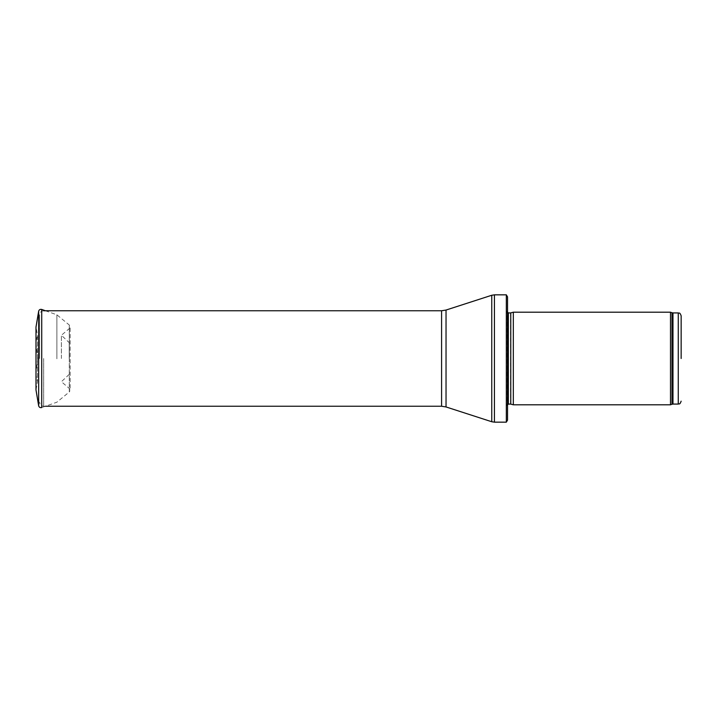 <?xml version="1.0" encoding="UTF-8"?>
<svg xmlns="http://www.w3.org/2000/svg" width="717" height="717" viewBox="0 0 717 717"><rect width="100%" height="100%" fill="white"/><g stroke="black" fill="none" stroke-linecap="round" stroke-linejoin="round"><path stroke-width="0.54" stroke-dasharray="3.58 2.69" d="M670.485 404.8L670.485 312.2M513.318 404.8L513.318 312.2M507.528 358.5L507.528 407.695L507.528 358.5M507.528 420.135L507.528 296.865M506.336 422.161L506.336 294.839M39.614 358.5L39.614 314.808L39.614 358.5M69.217 358.5L69.217 342.627L69.217 358.5M61.402 358.5L61.402 335.278L61.402 358.5M35.85 342.511L35.85 374.489L37.535 381.65L35.993 389.94L35.993 327.06L37.535 335.35L37.535 381.65L37.535 335.35L35.85 342.511L37.741 358.213M56.885 358.814L56.885 314.808L56.885 358.814M678.255 404.074L678.255 312.926M672.976 404.074L672.976 312.926M671.99 404.254L671.99 312.746M510.764 404.119L510.764 312.881M510.459 404.074L510.459 312.926M507.528 309.305L507.197 405.23L508.353 404.074L508.353 312.926L507.197 311.77L507.206 405.392L507.206 311.608L507.528 407.695M494.425 422.161L494.425 294.839M491.754 421.739L491.754 295.261M446.037 406.951L446.037 310.049M441.582 406.243L441.582 310.757M43.665 358.5L43.665 406.243L43.665 358.5M69.325 358.5L69.325 328.556L69.325 358.5M38.655 405.768L38.655 311.232M45.431 310.757L56.885 314.808L69.298 325.025L70.141 326.8L70.141 390.2L69.298 391.975L69.298 325.025L69.298 391.975L56.885 402.192L41.72 407.561L41.72 309.439M45.431 406.243L43.665 406.243C41.201 406.01 39.856 404.657 39.614 402.192M43.665 310.757C41.201 310.99 39.856 312.343 39.614 314.808M69.217 374.373L61.402 381.722L69.325 388.444L70.141 390.2L70.141 326.8L69.325 328.556L61.402 335.278L69.217 342.627M35.85 374.489L37.741 358.787"/><path stroke-width="1.08" d="M681.15 358.5L681.15 315.821L681.15 358.5M670.485 358.5L670.485 404.8L513.318 404.8L513.318 312.2L670.485 312.2L670.485 358.5M506.336 294.839L507.528 296.865L507.528 420.135L506.336 422.161L494.425 422.161L494.425 294.839L506.336 294.839L506.336 422.161M35.993 327.06L35.993 389.94L38.655 405.768L38.655 311.232L35.993 327.06M35.993 341.901L35.993 375.099M681.15 315.821C679.671 311.734 679.142 313.544 678.255 312.926L678.255 404.074C679.142 403.456 679.671 405.266 681.15 401.179M678.255 312.926L672.976 312.926L672.976 404.074L678.255 404.074M672.976 312.926L671.99 312.746L671.99 404.254L672.976 404.074M510.764 404.119L510.764 312.881L510.764 404.119L513.318 404.8M510.459 312.926L508.353 312.926L508.353 404.074L507.197 405.23M446.037 310.049L446.037 406.951L441.582 406.243L441.582 310.757L446.037 310.049L491.754 295.261L491.754 421.739L494.425 422.161M38.655 311.232C39.121 309.699 40.143 309.099 41.72 309.439L41.72 407.561C40.143 407.901 39.121 407.301 38.655 405.768M671.99 312.746L670.485 312.2M671.99 404.254L670.485 404.8M510.764 312.881L513.318 312.2M510.459 404.074L508.353 404.074M508.353 312.926L507.197 311.77M491.754 295.261L494.425 294.839M446.037 406.951L491.754 421.739M441.582 310.757L43.665 310.757M441.582 406.243L45.431 406.243M41.72 309.439L45.431 310.757"/></g></svg>

